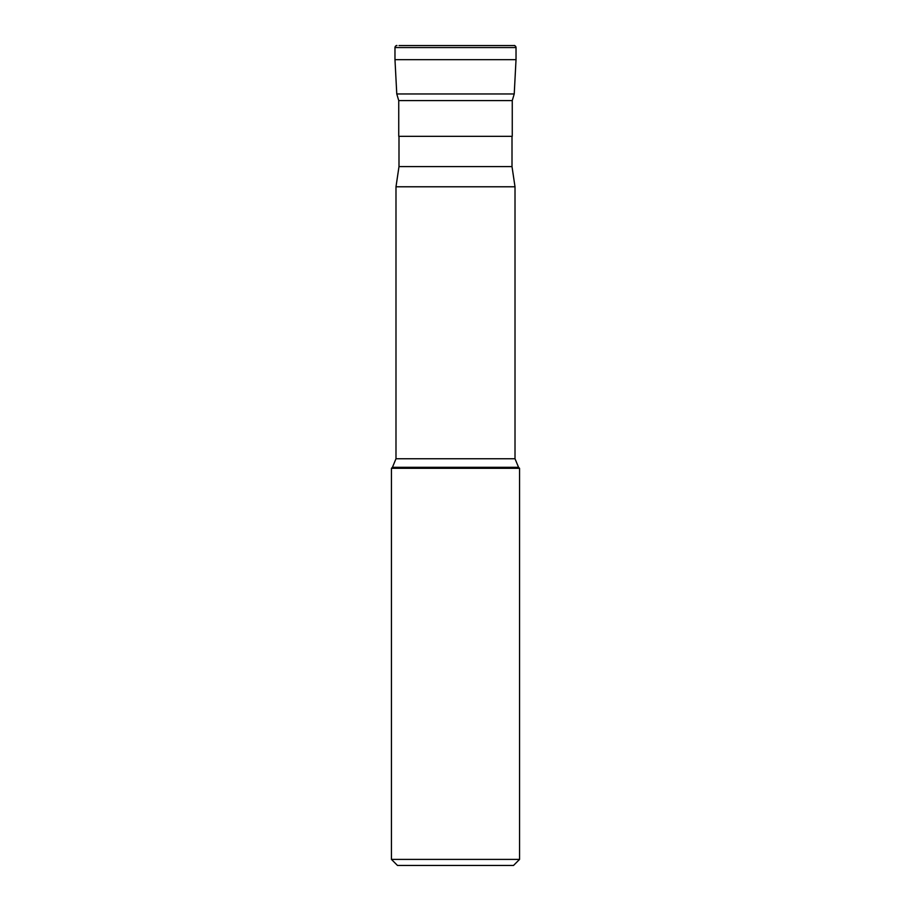 <?xml version="1.0" encoding="UTF-8"?>
<svg xmlns="http://www.w3.org/2000/svg" width="911" height="911" viewBox="0 0 911 911"><rect width="100%" height="100%" fill="white"/><g stroke="black" fill="none" stroke-linecap="round" stroke-linejoin="round"><path stroke-width="1.37" d="M399.007 45.55L514.009 45.55A2.016 2.016 0 0 1 516.025 47.566C515.216 45.835 514.544 45.163 514.009 45.55M514.225 93.97L396.775 93.97L398.745 100.597L512.255 100.597L514.225 93.97L516.025 59.67L394.975 59.67L516.025 59.67L516.025 47.566L394.975 47.566L394.975 59.67L394.975 47.566C395.784 45.835 396.456 45.163 396.991 45.55A2.016 2.016 0 0 0 394.975 47.566M512.255 100.597L512.255 136.331L398.745 136.331L398.745 100.597M512.005 136.331L512.005 166.599L398.995 166.599L398.995 136.331M395.989 458.757L392.436 467.32L518.564 467.32L515.011 458.757L395.989 458.757L395.989 186.778L515.011 186.778L512.005 166.599M391.445 859.403L397.492 865.45L513.508 865.45L519.555 859.403L391.445 859.403L391.445 468.311L519.555 468.311L518.564 467.32M516.025 59.67L516.025 47.566M396.775 93.97L394.975 59.67M515.011 458.757L515.011 186.778M519.555 859.403L519.555 468.311M392.436 467.32L391.445 468.311M398.995 166.599L395.989 186.778"/></g></svg>
